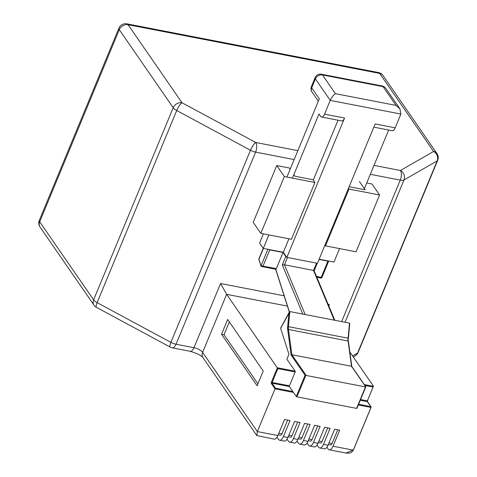 <?xml version="1.0" encoding="UTF-8"?>
<svg xmlns="http://www.w3.org/2000/svg" width="477" height="477" viewBox="0 0 477 477"><rect width="100%" height="100%" fill="white"/><g stroke="black" fill="none" stroke-linecap="round" stroke-linejoin="round"><path stroke-width="0.72" d="M268.879 234.917L263.298 248.398L259.583 243.026L263.382 233.855M286.91 177.056L319.322 98.811L311.708 87.792A5.736 4.657 -34.6 0 0 312 92.025A5.736 5.736 0 0 1 311.421 86.564A5.736 2.087 22.5 0 0 311.708 87.792L315.392 78.902A5.736 2.087 22.5 0 1 315.1 77.673L311.421 86.564M288.925 238.798L283.344 252.279L286.862 257.371L317.432 263.292L375.149 123.948L395.194 127.824L400.895 114.063L330.233 100.391L315.392 78.902A5.736 4.657 145.4 0 1 322.446 74.931A5.736 2.618 -79 0 0 321.492 74.239L382.131 85.973A5.736 2.618 101 0 1 383.085 86.671L322.446 74.931L335.391 93.665C333.387 95.054 331.67 97.296 330.233 100.391L324.533 114.152A5.736 2.618 -79 0 1 321.54 117.026A5.736 2.618 -79 0 1 320.586 116.334L318.97 113.991L292.407 178.124M319.125 259.202L333.96 262.076L339.541 248.595M283.344 252.279L263.298 248.398M395.194 127.824A5.736 2.618 101 0 1 392.201 130.704L373.825 127.15M388.66 130.018L364.356 188.683M286.862 257.371L344.579 118.028A5.736 2.618 101 0 1 341.586 120.908L321.54 117.026M338.044 120.222L313.252 180.062M400.895 114.063L399.887 108.792L396.029 105.399L383.085 86.671A5.736 4.657 145.4 0 1 385.762 88.346A5.736 5.736 0 0 0 382.131 85.973M364.303 384.575L373.598 386.376L349.862 352.014M373.08 387.05L367.356 400.877L373.08 387.05L364.917 385.47M328.158 304.332L329.321 304.559L328.462 305.065M287.488 257.497L284.459 264.801L305.173 314.534L289.891 311.576L280.631 328.307L288.937 354.274L286.892 359.211L295.168 371.195L295.156 371.965L277.864 368.62L226.658 294.339L220.571 283.511L284.119 295.812M317.098 444.999L318.553 447.104A7.173 3.273 -79 0 0 319.745 447.969A7.173 3.273 -79 0 0 323.489 444.373L330.138 428.322L324.622 427.255L317.974 443.306A7.173 3.273 101 0 1 314.236 446.901L309.722 446.031A7.173 3.273 -79 0 0 313.467 442.435L320.115 426.384L314.599 425.317L307.951 441.368A7.173 3.273 101 0 1 304.213 444.963L299.699 444.093A7.173 3.273 -79 0 0 303.444 440.492L310.092 424.441L304.576 423.373L297.928 439.424A7.173 3.273 101 0 1 294.19 443.026L289.676 442.149A7.173 3.273 -79 0 0 293.421 438.554L300.069 422.503L294.553 421.435L287.905 437.487A7.173 3.273 101 0 1 284.167 441.082L279.653 440.211A7.173 3.273 -79 0 0 283.398 436.616L290.046 420.559L284.53 419.498L277.882 435.549A7.173 3.273 101 0 1 274.144 439.144L256.799 435.561L202.981 357.661A7.173 5.825 145.4 0 1 202.618 352.372L257.336 431.572L256.799 435.561M323.489 444.373L327.997 445.244L334.645 429.193L339.66 430.165L333.012 446.216L353.058 450.097L345.903 453.037L329.267 449.817A7.173 3.273 -79 0 0 333.012 446.216M348.156 340L348.115 341.025L288.478 329.482L291.87 354.739L305.954 375.125L296.956 396.852L296.265 396.482L293.027 391.796L292.824 392.291L275.032 388.85L257.336 431.572L277.882 435.549M290.147 169.24L289.271 167.97L276.743 165.543L253.215 222.342L260.83 233.36L291.399 239.275L314.927 182.482L284.358 176.562L260.83 233.36M324.956 245.124L325.475 245.876L356.045 251.79L379.573 194.992L371.959 183.973L366.73 182.959M326.906 447.253L328.075 448.946A7.173 3.273 -79 0 0 329.267 449.817M295.156 371.965L289.426 385.792L289.414 386.561L292.836 391.522L292.824 392.291M221.537 334.264L257.127 385.774L263.244 370.999L227.66 319.483L221.537 334.264L224.041 334.747L257.938 383.812M287.029 439.18L288.484 441.285A7.173 3.273 -79 0 0 289.676 442.149M277.006 437.242L278.461 439.341A7.173 3.273 -79 0 0 279.653 440.211M327.997 445.244A7.173 3.273 101 0 1 324.259 448.845L319.745 447.969M307.075 443.061L308.53 445.16A7.173 3.273 -79 0 0 309.722 446.031M295.168 371.195L277.375 367.755L271.443 382.077A1.145 0.525 -79 0 0 271.413 383.615L275.032 388.85L275.545 388.177L292.836 391.522M296.956 396.852L356.593 408.395L365.591 386.662L351.507 366.282L348.115 341.025A7.173 3.273 101 0 1 348.085 338.193L348.115 341.025M356.903 408.217L356.593 408.395M299.699 444.093A7.173 3.273 -79 0 1 298.507 443.222L297.052 441.118M349.152 186.716L365.143 189.816L359.431 181.552M379.573 194.992L349.003 189.077L348.484 188.326M293.862 174.612L294.983 176.234L313.019 179.728L314.927 182.482M284.358 176.562L276.743 165.543M280.631 328.307L281.09 327.675L280.625 328.271M351.507 366.282L351.758 366.795L351.507 366.282L291.87 354.739L291.113 355.061L287.518 328.265L288.448 326.65L348.085 338.193L349.528 323.12L334.24 320.162L313.526 270.429L316.555 263.119M365.698 386.978L305.059 375.244L291.113 355.061M289.891 311.576L288.448 326.65A7.173 3.273 101 0 0 288.478 329.482L287.518 328.265L288.99 312.858M349.629 324.593L349.528 323.12M229.348 321.933L224.041 334.747M298.9 437.087L302.001 437.689L307.677 423.975M278.854 433.205L281.955 433.808L287.631 420.094M281.955 433.808A2.868 1.312 101 0 1 280.458 435.245L278.186 434.809M308.923 439.025L312.024 439.627L317.7 425.913M312.024 439.627A2.868 1.312 101 0 1 310.527 441.064L308.255 440.629M302.001 437.689A2.868 1.312 101 0 1 300.504 439.126L298.232 438.685M318.946 440.969L322.047 441.565L327.723 427.857M322.047 441.565A2.868 1.312 101 0 1 320.55 443.008L318.278 442.567M328.969 442.906L332.07 443.509L337.746 429.795M332.07 443.509A2.868 1.312 101 0 1 330.573 444.946L328.301 444.504M288.877 435.149L291.978 435.745L297.654 422.038M291.978 435.745A2.868 1.312 101 0 1 290.481 437.188L288.209 436.747M325.475 245.876L349.003 189.077M268.545 249.411A1.437 0.519 22.5 0 0 269.761 249.9L263.089 266.011L261.348 266.41A0.572 0.465 -34.6 0 1 261.05 265.82L267.895 249.286M275.664 269.308L261.348 266.41M261.014 266.071A0.572 0.394 -17.7 0 1 260.985 265.677A0.859 0.394 -79 0 0 261.05 265.82L276.368 268.581A1.437 0.656 101 0 1 275.772 269.29L289.408 311.928M319.03 259.434L327.896 261.152A1.437 0.519 22.5 0 0 328.713 261.056L321.802 277.769L321.158 278.115L316.895 277.286M320.985 277.954L327.896 261.152M263.387 248.416L258.916 259.208A0.572 0.394 162.3 0 0 258.874 259.482L261.08 266.244M260.985 265.677L258.82 259.13A0.572 0.447 1.3 0 1 258.856 258.975M258.868 259.321A0.572 0.447 1.3 0 1 258.82 259.13L258.874 259.482M305.173 314.534L334.24 320.162M276.368 268.581L283.04 252.47L285.801 256.465A1.437 0.519 22.5 0 0 286.683 257.109M269.761 249.9L283.04 252.47M321.689 277.554L316.501 276.35M302.788 314.075L282.306 264.896L284.459 264.801L313.526 270.429L313.878 271.008M314.158 270.811L334.794 320.27M324.533 114.152L344.579 118.028M335.391 93.665L396.029 105.399M367.666 400.698L367.606 401.819L371.034 406.774A0.572 0.465 -34.6 0 1 371.064 407.197L353.368 449.918M358.621 404.257L370.766 406.607L367.338 401.646L367.356 400.877L360.564 399.565M360.272 400.281L367.338 401.646A0.572 0.465 -34.6 0 1 367.606 401.813M345.903 453.031C350.828 453.138 350.684 453.555 353.391 450.038L371.088 407.316A0.572 0.572 0 0 0 371.034 406.774A0.572 0.465 -34.6 0 0 370.766 406.607L370.748 407.376L358.328 404.967M329.321 304.559L328.79 305.846M287.41 306.097L226.658 294.339L202.618 352.372A7.173 2.606 22.5 0 0 193.978 347.715L220.571 283.511M283.398 436.616L287.905 437.487M293.421 438.554L297.928 439.424M303.444 440.492L307.951 441.368M313.467 442.435L317.974 443.306M341.657 321.593L400.257 180.115L370.307 174.32M294.148 159.58L255.606 152.115L176.025 344.239L193.978 347.715A7.173 3.273 101 0 1 190.234 351.31C197.073 353.356 201.318 355.466 202.981 357.661M296.265 396.482L305.059 375.244M374.01 165.382L400.436 170.498L433.593 151.459L379.674 73.41L128.098 24.721L182.017 102.764L255.785 142.498A7.173 3.273 -79 0 1 255.606 152.115A7.173 2.606 -157.5 0 1 250.479 150.249L176.717 110.515L97.135 302.639A7.173 1.801 118.3 0 0 96.479 307.379L170.247 347.113A7.173 7.173 0 0 0 172.28 347.84L190.234 351.31M172.28 347.84A7.173 3.273 101 0 0 176.025 344.239A7.173 2.606 -157.5 0 1 170.897 342.373L250.479 150.249A7.173 1.801 118.3 0 1 255.785 142.498L297.851 150.643M353.284 356.975L355.031 355.973A7.173 6.434 -119.9 0 0 357.571 353.046L437.153 160.922L403.989 179.966A7.173 2.606 -157.5 0 1 400.257 180.115A7.173 3.273 101 0 0 400.436 170.498A7.173 6.434 -119.9 0 1 403.989 179.966L345.05 322.255M378.482 72.546A7.173 3.273 101 0 1 379.674 73.41A7.173 5.825 145.4 0 1 383.019 75.509A7.173 7.173 0 0 0 378.482 72.546L126.906 23.85A7.173 3.273 -79 0 1 128.098 24.721A7.173 5.825 145.4 0 0 119.28 29.681A7.173 2.606 -157.5 0 1 118.916 28.149L39.335 220.267A7.173 2.606 -157.5 0 0 39.698 221.799A7.173 5.825 145.4 0 0 40.062 227.088L93.981 305.137A7.173 5.825 145.4 0 1 93.617 299.848L173.199 107.724L119.28 29.681L39.698 221.799L93.617 299.848A7.173 2.606 -157.5 0 0 97.135 302.639L170.897 342.373A7.173 1.801 118.3 0 0 170.247 347.113M352.557 355.925L357.571 353.046A7.173 2.606 -157.5 0 0 358.084 352.497A7.173 7.173 0 0 1 355.031 355.973M277.864 368.62L272.134 382.447L289.426 385.792M271.443 382.077L272.134 382.447L272.123 383.216L275.545 388.177M289.414 386.561L272.123 383.216A0.572 0.465 -34.6 0 0 271.413 383.615M182.017 102.764A7.173 1.801 118.3 0 0 176.717 110.515A7.173 2.606 -157.5 0 1 173.199 107.724A7.173 5.825 145.4 0 1 182.017 102.764M358.084 352.497L437.665 160.379A7.173 2.606 -157.5 0 1 437.153 160.922A7.173 6.434 -119.9 0 0 433.593 151.459A7.173 5.825 145.4 0 1 436.938 153.558L383.019 75.509M282.306 264.896L285.801 256.465M318.332 101.19L312 92.025M321.492 74.239A5.736 5.736 0 0 0 315.1 77.673M385.762 88.346L399.887 108.792M289.277 312.143L280.667 328.063M351.764 366.431L365.817 386.775M349.754 323.943L348.299 339.195M365.829 386.859L356.933 408.342M348.323 340.59L351.805 366.491M93.981 305.137A7.173 7.173 0 0 0 96.479 307.379M39.335 220.267A7.173 7.173 0 0 0 40.062 227.088M289.318 312.065L275.646 269.302M261.652 266.595L261.08 266.238M263.232 248.308L258.898 258.778M437.665 160.379A7.173 7.173 0 0 0 436.938 153.558M126.906 23.85A7.173 7.173 0 0 0 118.916 28.149M317.288 263.262L314.176 270.763"/></g></svg>
